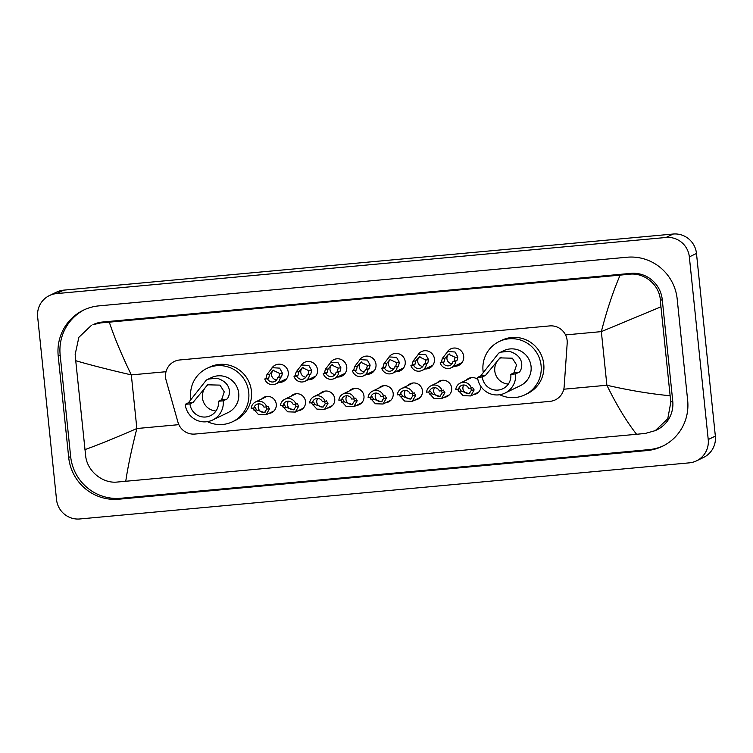 <?xml version="1.0" encoding="UTF-8"?>
<svg xmlns="http://www.w3.org/2000/svg" width="753" height="753" viewBox="0 0 753 753"><rect width="100%" height="100%" fill="white"/><g stroke="black" fill="none" stroke-linecap="round" stroke-linejoin="round"><path stroke-width="1.13" d="M261.658 398.986A8.612 8.462 64.2 0 1 276.266 404.192A8.612 8.462 64.2 0 1 268.68 413.519M290.893 396.294A8.612 8.462 64.2 0 1 305.502 401.5A8.612 8.462 64.2 0 1 297.915 410.827M320.129 393.603A8.612 8.462 64.2 0 1 334.737 398.808A8.612 8.462 64.2 0 1 327.15 408.135M349.364 390.911A8.612 8.462 64.2 0 1 363.972 396.125A8.612 8.462 64.2 0 1 356.385 405.443M378.599 388.219A8.612 8.462 64.2 0 1 393.198 393.433A8.612 8.462 64.2 0 1 385.621 402.751M407.834 385.527A8.612 8.462 64.2 0 1 422.433 390.741A8.612 8.462 64.2 0 1 414.856 400.059M437.069 382.835A8.612 8.462 64.2 0 1 451.668 388.049A8.612 8.462 64.2 0 1 444.082 397.368M480.941 386.562A8.612 8.462 64.2 0 1 473.317 394.676M271.955 367.897A9.158 8.998 64.2 0 1 288.286 372.462A9.158 8.998 64.2 0 1 278.986 382.411M301.191 365.205A9.158 8.998 64.2 0 1 317.521 369.77A9.158 8.998 64.2 0 1 308.222 379.719M330.416 362.513A9.158 8.998 64.2 0 1 346.757 367.078A9.158 8.998 64.2 0 1 337.457 377.027M359.652 359.821A9.158 8.998 64.2 0 1 375.992 364.386A9.158 8.998 64.2 0 1 366.683 374.335M388.887 357.129A9.158 8.998 64.2 0 1 405.227 361.694A9.158 8.998 64.2 0 1 395.918 371.643M418.122 354.437A9.158 8.998 64.2 0 1 434.453 359.002A9.158 8.998 64.2 0 1 425.153 368.951M447.357 351.745A9.158 8.998 64.2 0 1 463.688 356.31A9.158 8.998 64.2 0 1 454.388 366.259M567.188 343.283A16.142 15.86 -115.8 0 0 549.652 325.917L179.76 359.972A16.142 15.86 -115.8 0 0 166.112 380.218L177.972 422.254A16.142 15.86 -115.8 0 0 194.933 434.057L549.935 401.368A16.142 15.86 -115.8 0 0 564.157 386.694L567.188 343.283M466.295 380.143A8.612 8.462 64.2 0 1 477.929 379.644M49.397 295.581L56.522 292.136A21.517 21.15 64.2 0 1 63.676 290.15L673.163 234.032A21.517 21.15 64.2 0 1 696.478 253.45L715.35 436.1A21.517 21.15 64.2 0 1 703.603 457.419L696.478 460.864A21.517 21.15 64.2 0 1 689.324 462.85L79.837 518.968A21.517 21.15 64.2 0 1 56.522 499.55L37.65 316.9A21.517 21.15 64.2 0 1 56.55 293.595L666.029 237.477A21.517 21.15 64.2 0 1 689.343 256.895L708.225 439.545A21.517 21.15 64.2 0 1 696.478 460.864M687.668 400.464L677.182 298.988A46.272 45.481 -115.8 0 0 627.051 257.234L98.841 305.878A46.272 45.481 -115.8 0 0 83.461 310.142A46.272 45.481 -115.8 0 0 58.207 355.981L68.692 457.457A46.272 45.481 -115.8 0 0 118.814 499.211L647.034 450.567A46.272 45.481 -115.8 0 0 662.414 446.303A46.272 45.481 -115.8 0 0 687.668 400.464M84.449 309.681A46.272 45.481 -115.8 0 0 60.165 355.039L70.65 456.506A46.272 45.481 -115.8 0 0 120.781 498.26L648.992 449.626A46.272 45.481 -115.8 0 0 663.384 445.814M655.289 430.622L645.406 433.408L636.567 434.283C626.487 421.416 616.594 405.067 606.89 385.244C629.442 390.412 650.526 393.913 670.132 395.739L670.867 401.98L667.77 418.762L655.289 430.622L656.88 429.85A29.056 28.558 -115.8 0 0 672.74 401.067L662.254 299.6A29.056 28.558 -115.8 0 0 630.779 273.377L102.568 322.02A29.056 28.558 -115.8 0 0 92.911 324.694L100.742 322.896L109.307 322.162C114.352 337.466 121.694 355.039 131.323 374.9C108.818 369.704 90.294 364.97 75.733 360.706L75.168 354.39L78.867 337.316L91.311 325.465M636.567 434.283L117.195 482.052C102.596 483.671 87.141 471.105 85.654 455.866L75.733 360.706M670.132 395.739L660.946 306.819L601.346 331.621C606.805 310.368 613.064 291.543 620.124 275.127L109.307 322.162M620.124 275.127L628.962 274.261C644.483 272.191 659.6 284.926 660.381 300.503L660.946 306.819M84.929 449.626C98.464 444.769 115.774 437.738 136.858 428.523C131.474 449.739 127.775 467.331 125.751 481.318M445.023 358.24L444.11 361.977L442.886 362.57A5.384 5.29 -115.8 0 0 452.958 361.638L456.902 360.8L457.852 357.054L455.028 351.98L447.734 351.547L442.312 358.484L445.023 358.24L448.487 354.174L455.141 357.308L457.852 357.054M452.958 361.638L454.181 361.045L455.141 357.308M449.221 353.882A5.384 5.29 -115.8 0 0 452.054 363.708M455.678 361.384A8.067 7.935 -115.8 0 1 440.166 362.814L441.39 362.221L442.312 358.484M440.166 362.814L442.886 362.57M415.788 360.932L414.875 364.668L413.651 365.252A5.384 5.29 -115.8 0 0 423.723 364.33L427.666 363.492L428.617 359.746L425.793 354.672L418.499 354.239L413.077 361.176L415.788 360.932L419.252 356.866L425.906 360L428.617 359.746M423.723 364.33L424.946 363.737L425.906 360M419.986 356.574A5.384 5.29 -115.8 0 0 422.819 366.4M426.443 364.076A8.067 7.935 -115.8 0 1 410.931 365.506L412.155 364.913L413.077 361.176M410.931 365.506L413.651 365.252M386.562 363.624L385.64 367.36L384.425 367.944A5.384 5.29 -115.8 0 0 394.487 367.022L398.431 366.184L399.382 362.438L396.567 357.364L389.263 356.931L383.842 363.868L386.562 363.624L390.016 359.558L396.671 362.692L399.382 362.438M394.487 367.022L395.711 366.429L396.671 362.692M390.751 359.266A5.384 5.29 -115.8 0 0 393.584 369.092M397.208 366.767A8.067 7.935 -115.8 0 1 381.696 368.198L382.919 367.605L383.842 363.868M381.696 368.198L384.425 367.944M357.327 366.316L356.414 370.052L355.19 370.636A5.384 5.29 -115.8 0 0 365.252 369.714L369.196 368.876L370.147 365.13L367.332 360.056L360.028 359.623L354.607 366.56L357.327 366.316L360.781 362.249L367.436 365.384L370.147 365.13M365.252 369.714L366.476 369.121L367.436 365.384M361.515 361.958A5.384 5.29 -115.8 0 0 364.348 371.784M367.982 369.459A8.067 7.935 -115.8 0 1 352.47 370.89L353.684 370.297L354.607 366.56M352.47 370.89L355.19 370.636M328.092 369.008L327.179 372.744L325.955 373.328A5.384 5.29 -115.8 0 0 336.026 372.406L339.97 371.568L340.921 367.822L338.097 362.748L330.793 362.315L325.381 369.252L328.092 369.008L331.546 364.941L338.201 368.076L340.921 367.822M336.026 372.406L337.24 371.813L338.201 368.076M332.28 364.65A5.384 5.29 -115.8 0 0 335.123 374.476M338.746 372.151A8.067 7.935 -115.8 0 1 323.235 373.582L324.458 372.989L325.381 369.252M323.235 373.582L325.955 373.328M298.856 371.7L297.943 375.436L296.72 376.02A5.384 5.29 -115.8 0 0 306.791 375.098L310.735 374.26L311.686 370.514L308.862 365.44L301.558 365.007L296.145 371.944L298.856 371.7L302.311 367.633L308.965 370.768L311.686 370.514M306.791 375.098L308.005 374.505L308.965 370.768M303.045 367.342A5.384 5.29 -115.8 0 0 305.887 377.159M309.511 374.843A8.067 7.935 -115.8 0 1 293.999 376.274L295.223 375.681L296.145 371.944M293.999 376.274L296.72 376.02M269.621 374.392L268.708 378.128L267.484 378.712A5.384 5.29 -115.8 0 0 277.556 377.79L281.5 376.952L282.45 373.206L279.627 368.132L272.322 367.699L266.91 374.636L269.621 374.392L273.075 370.325L279.74 373.46L282.45 373.206M277.556 377.79L278.779 377.197L279.74 373.46M273.819 370.034A5.384 5.29 -115.8 0 0 276.652 379.851M280.276 377.535A8.067 7.935 -115.8 0 1 264.764 378.966L265.988 378.373L266.91 374.636M264.764 378.966L267.484 378.712M458.53 389.207L455.81 389.461A8.067 7.935 -115.8 0 1 471.322 388.03L468.592 388.284A5.384 5.29 -115.8 0 0 458.53 389.207L459.754 388.623L461.307 391.146L469.128 393.715L471.425 390.214L470.71 388.087M463.886 384.99A5.384 5.29 -115.8 0 0 469.768 393.339M471.322 388.03L472.658 387.409M472.536 387.447L474.136 389.96L470.719 395.937L463.076 395.673L457.975 390.035M429.295 391.899L426.575 392.153A8.067 7.935 -115.8 0 1 442.086 390.722L439.366 390.976A5.384 5.29 -115.8 0 0 429.295 391.899L430.518 391.315L432.081 393.838L439.893 396.407L442.19 392.906L441.474 390.779M434.65 387.682A5.384 5.29 -115.8 0 0 440.543 396.031M442.086 390.722L443.432 390.101M443.31 390.139L444.901 392.652L441.484 398.629L433.841 398.365L428.739 392.727M400.059 394.591L397.339 394.845A8.067 7.935 -115.8 0 1 412.851 393.414L410.131 393.668A5.384 5.29 -115.8 0 0 400.059 394.591L401.283 394.007L402.846 396.53L410.667 399.099L412.955 395.598L412.239 393.471M405.415 390.374A5.384 5.29 -115.8 0 0 411.307 398.723M412.851 393.414L414.197 392.793M414.075 392.831L415.675 395.344L412.249 401.321L404.606 401.057L399.504 395.419M370.824 397.283L368.104 397.537A8.067 7.935 -115.8 0 1 383.616 396.106L380.896 396.36A5.384 5.29 -115.8 0 0 370.824 397.283L372.048 396.699L373.61 399.222L381.432 401.791L383.719 398.29L383.004 396.163M376.189 393.066A5.384 5.29 -115.8 0 0 382.072 401.405M383.616 396.106L384.962 395.485M384.839 395.513L386.44 398.036L383.013 404.013L375.38 403.749L370.269 398.111M341.589 399.975L338.869 400.229A8.067 7.935 -115.8 0 1 354.381 398.798L351.66 399.052A5.384 5.29 -115.8 0 0 341.589 399.975L342.813 399.391L344.375 401.914L352.197 404.483L354.484 400.982L353.769 398.855M346.954 395.758A5.384 5.29 -115.8 0 0 352.837 404.097M354.381 398.798L355.727 398.177M355.604 398.205L357.204 400.728L353.788 406.705L346.145 406.441L341.034 400.803M312.354 402.667L309.634 402.921A8.067 7.935 -115.8 0 1 325.145 401.49L322.425 401.744A5.384 5.29 -115.8 0 0 312.354 402.667L313.577 402.083L315.14 404.596L322.962 407.175L325.258 403.674L324.543 401.547M317.719 398.45A5.384 5.29 -115.8 0 0 323.602 406.789M325.145 401.49L326.491 400.869M326.369 400.897L327.969 403.42L324.552 409.397L316.909 409.133L311.808 403.495M283.128 405.359L280.398 405.613A8.067 7.935 -115.8 0 1 295.91 404.182L293.19 404.436A5.384 5.29 -115.8 0 0 283.128 405.359L284.342 404.775L285.905 407.288L293.726 409.867L296.023 406.366L295.308 404.239M288.484 401.142A5.384 5.29 -115.8 0 0 294.367 409.481M295.91 404.182L297.256 403.561M297.134 403.589L298.734 406.112L295.317 412.089L287.674 411.825L282.573 406.187M253.893 408.051L251.173 408.305A8.067 7.935 -115.8 0 1 266.675 406.874L263.955 407.128A5.384 5.29 -115.8 0 0 253.893 408.051L255.116 407.467L256.669 409.98L264.491 412.559L266.788 409.058L266.073 406.931M259.248 403.834A5.384 5.29 -115.8 0 0 265.131 412.173M266.675 406.874L268.021 406.253M267.899 406.281L269.499 408.804L266.082 414.781L258.439 414.517L253.337 408.879M508.322 384.077A14.523 14.279 64.2 0 1 501.423 357.261M515.56 373.902L510.807 374.345A14.523 14.279 64.2 0 1 502.882 388.736A14.523 14.279 64.2 0 1 482.315 376.961L477.562 377.404L480.706 375.879L498.721 353.101L501.216 352.093L509.433 351.331C527.684 357.12 520.916 372.519 518.704 372.387L515.56 373.902A19.371 19.041 64.2 0 1 504.981 393.094A19.371 19.041 64.2 0 1 477.562 377.404M510.807 374.345L513.951 372.82L516.586 364.923L512.322 358.202L499.954 357.882L485.459 375.446L482.315 376.961M504.981 393.094L520.492 385.602A19.371 19.041 -115.8 0 0 531.063 366.41A19.371 19.041 -115.8 0 0 503.644 350.719L498.721 353.101M483.275 372.556A29.593 29.085 64.2 0 1 483.04 370.834A29.593 29.085 64.2 0 1 499.192 341.523A29.593 29.085 64.2 0 1 541.087 365.487A29.593 29.085 64.2 0 1 524.935 394.807A29.593 29.085 64.2 0 1 499.747 394.732M499.192 341.523L501.865 340.224A29.593 29.085 64.2 0 1 543.76 364.198A29.593 29.085 64.2 0 1 527.608 393.518L524.935 394.807M215.979 410.997A14.523 14.279 64.2 0 1 209.08 384.181M223.217 400.822L218.464 401.255A14.523 14.279 64.2 0 1 210.539 415.656A14.523 14.279 64.2 0 1 189.972 403.881L185.219 404.323L188.372 402.799L206.378 380.02L208.873 379.004L217.099 378.251C235.35 384.039 228.583 399.438 226.361 399.306L223.217 400.822A19.371 19.041 64.2 0 1 212.647 420.014A19.371 19.041 64.2 0 1 185.219 404.323M218.464 401.255L221.617 399.739L224.243 391.842L219.98 385.122L207.621 384.802L193.116 402.366L189.972 403.881M212.647 420.014L228.15 412.522A19.371 19.041 -115.8 0 0 238.72 393.33A19.371 19.041 -115.8 0 0 211.301 377.639L206.378 380.02M190.933 399.476A29.593 29.085 64.2 0 1 190.707 397.753A29.593 29.085 64.2 0 1 206.859 368.433A29.593 29.085 64.2 0 1 248.744 392.407A29.593 29.085 64.2 0 1 232.592 421.727A29.593 29.085 64.2 0 1 207.404 421.652M206.859 368.433L209.532 367.144A29.593 29.085 64.2 0 1 251.417 391.118A29.593 29.085 64.2 0 1 235.265 420.438L232.592 421.727M563.781 389.216L606.89 385.244L601.346 331.621L565.531 334.916M178.856 424.654L136.858 428.523L131.323 374.9L166.018 371.709M56.55 293.595L63.676 290.15M708.225 439.545L715.35 436.1M689.343 256.895L696.478 253.45M666.029 237.477L673.163 234.032M60.165 355.039L58.207 355.981M648.992 449.626L647.034 450.567M120.781 498.26L118.814 499.211M70.65 456.506L68.692 457.457M672.74 401.067L670.867 401.98M102.568 322.02L100.742 322.896M630.779 273.377L628.962 274.261M662.254 299.6L660.381 300.503M454.181 361.045L456.902 360.8M441.39 362.221L444.11 361.977M424.946 363.737L427.666 363.492M412.155 364.913L414.875 364.668M395.711 366.429L398.431 366.184M382.919 367.605L385.64 367.36M366.476 369.121L369.196 368.876M353.684 370.297L356.414 370.052M337.24 371.813L339.97 371.568M324.458 372.989L327.179 372.744M308.005 374.505L310.735 374.26M295.223 375.681L297.943 375.436M278.779 377.197L281.5 376.952M265.988 378.373L268.708 378.128M474.136 389.96L471.425 390.214M461.307 391.146L458.596 391.391M444.901 392.652L442.19 392.906M432.081 393.838L429.361 394.083M415.675 395.344L412.955 395.598M402.846 396.53L400.125 396.775M386.44 398.036L383.719 398.29M373.61 399.222L370.9 399.466M357.204 400.728L354.484 400.982M344.375 401.914L341.664 402.158M327.969 403.42L325.258 403.674M315.14 404.596L312.429 404.85M298.734 406.112L296.023 406.366M285.905 407.288L283.194 407.542M269.499 408.804L266.788 409.058M256.669 409.98L253.959 410.234M509.433 351.331L501.216 352.093M485.459 375.446L480.706 375.879M518.704 372.387L513.951 372.82M217.099 378.251L208.873 379.004M193.116 402.366L188.372 402.799M226.361 399.306L221.617 399.739M451.263 367.765L461.871 362.645M422.038 370.457L432.636 365.337M392.802 373.149L403.401 368.029M363.567 375.841L374.175 370.721M334.332 378.533L344.94 373.413M305.097 381.225L315.705 376.105M275.862 383.917L286.469 378.797M460.215 383.079L471.604 377.582M470.719 395.937L478.626 392.115M430.98 385.771L442.369 380.274M441.484 398.629L449.39 394.807M401.754 388.463L413.133 382.966M412.249 401.321L420.155 397.499M372.519 391.155L383.898 385.658M383.013 404.013L390.92 400.191M343.283 393.847L354.663 388.35M353.788 406.705L361.685 402.883M314.048 396.539L325.428 391.042M324.552 409.397L332.45 405.575M284.813 399.231L296.202 393.734M295.317 412.089L303.214 408.267M255.578 401.923L266.967 396.426M266.082 414.781L273.988 410.959"/></g></svg>
